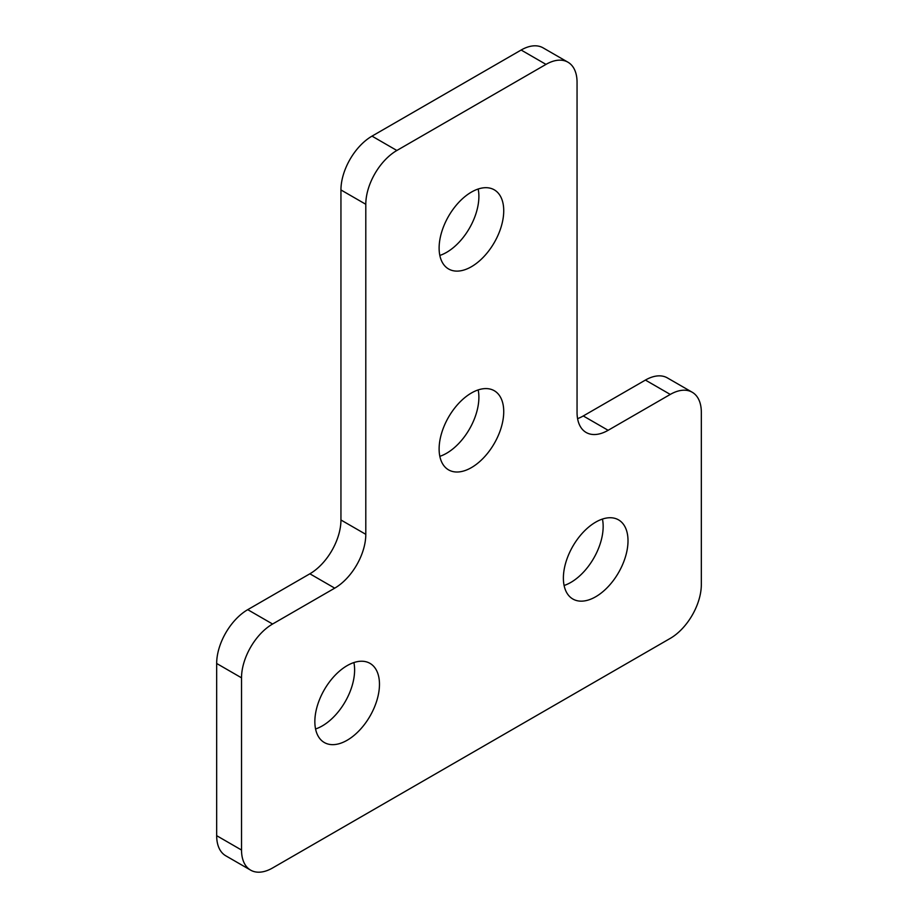 <?xml version="1.0" encoding="UTF-8"?>
<svg xmlns="http://www.w3.org/2000/svg" width="918" height="918" viewBox="0 0 918 918"><rect width="100%" height="100%" fill="white"/><g stroke="black" fill="none" stroke-linecap="round" stroke-linejoin="round"><path stroke-width="1.38" d="M595.702 522.135A45.693 26.381 -60 0 1 618.548 519.875A45.693 26.381 -60 0 1 625.548 556.492A45.693 26.381 -60 0 1 595.702 596.757A45.693 26.381 -60 0 1 572.855 599.018A45.693 26.381 -60 0 1 565.844 562.401A45.693 26.381 -60 0 1 595.702 522.135M602.449 519.072A45.693 26.381 -60 0 1 570.847 582.414A45.693 26.381 -60 0 1 564.1 585.477M471.427 266.713A45.693 26.381 120 0 0 501.274 226.448A45.693 26.381 120 0 0 494.274 189.831A45.693 26.381 120 0 0 471.427 192.091A45.693 26.381 120 0 0 441.581 232.357A45.693 26.381 120 0 0 448.581 268.974A45.693 26.381 120 0 0 471.427 266.713M439.825 255.433A45.693 26.381 120 0 0 446.573 252.37A45.693 26.381 120 0 0 478.175 189.028M471.427 467.606A45.693 26.381 120 0 0 501.274 427.34A45.693 26.381 120 0 0 494.274 390.724A45.693 26.381 120 0 0 471.427 392.996A45.693 26.381 120 0 0 441.581 433.262A45.693 26.381 120 0 0 448.581 469.878A45.693 26.381 120 0 0 471.427 467.606M439.825 456.338A45.693 26.381 120 0 0 446.573 453.262A45.693 26.381 120 0 0 478.175 389.921M347.153 740.252A45.693 26.381 120 0 0 377.011 699.986A45.693 26.381 120 0 0 370 663.37A45.693 26.381 120 0 0 347.153 665.63A45.693 26.381 120 0 0 317.307 705.908A45.693 26.381 120 0 0 324.306 742.513A45.693 26.381 120 0 0 347.153 740.252M315.551 728.972A45.693 26.381 120 0 0 322.298 725.909A45.693 26.381 120 0 0 353.9 662.566M577.583 418.631A43.938 25.371 120 0 0 583.274 415.957L608.129 430.301A43.938 25.371 -60 0 1 586.154 432.481A43.938 25.371 -60 0 1 577.055 412.366L577.055 82.322A43.938 25.371 120 0 0 567.955 62.206A43.938 25.371 120 0 0 545.992 64.386L396.863 150.483A43.938 25.371 120 0 0 365.8 204.289L365.8 534.333A43.938 25.371 -60 0 1 334.726 588.151L272.589 624.022A43.938 25.371 120 0 0 241.526 677.828L216.671 663.485L216.671 835.678L241.526 850.034A43.938 25.371 120 0 0 250.625 870.138A43.938 25.371 120 0 0 272.589 867.969L670.266 638.377A43.938 25.371 120 0 0 701.329 584.559L701.329 412.366A43.938 25.371 120 0 0 692.229 392.25A43.938 25.371 120 0 0 670.266 394.43L645.411 380.075A43.938 25.371 -60 0 1 667.375 377.906L692.229 392.25M216.671 663.485A43.938 25.371 -60 0 1 247.734 609.667L272.589 624.022M334.726 588.151L309.871 573.796L247.734 609.667M309.871 573.796A43.938 25.371 120 0 0 340.945 519.99L365.8 534.333M365.8 204.289L340.945 189.946L340.945 519.99M340.945 189.946A43.938 25.371 -60 0 1 372.008 136.128L396.863 150.483M545.992 64.386L521.137 50.031L372.008 136.128M521.137 50.031A43.938 25.371 -60 0 1 543.1 47.862L567.955 62.206M583.274 415.957L645.411 380.075M250.625 870.138L225.771 855.794A43.938 25.371 -60 0 1 216.671 835.678M241.526 677.828L241.526 850.034M608.129 430.301L670.266 394.43"/></g></svg>

